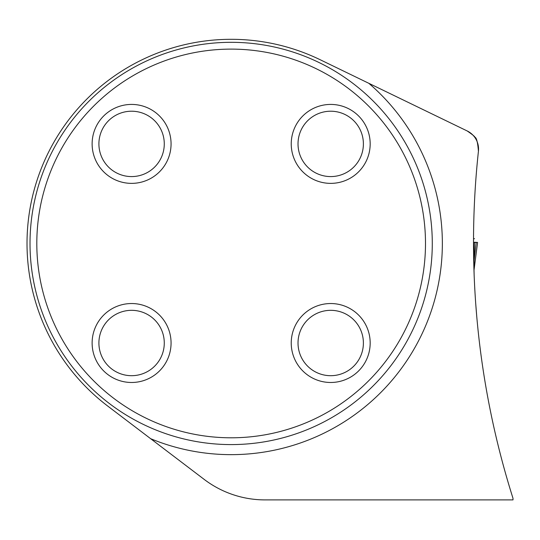 <?xml version="1.0" encoding="UTF-8"?>
<svg xmlns="http://www.w3.org/2000/svg" width="540" height="540" viewBox="0 0 540 540"><rect width="100%" height="100%" fill="white"/><g stroke="black" fill="none" stroke-linecap="round" stroke-linejoin="round"><path stroke-width="0.81" d="M478.433 151.227A20.115 20.115 0 0 0 467.201 130.964C472.979 134.966 475.47 137.045 474.674 137.194C476.429 137.248 477.677 141.925 478.433 151.227A848.786 848.786 0 0 0 513 498.312L513 499.898L265.039 499.898A100.568 100.568 0 0 1 204.174 479.392L107.602 405.972A204.154 204.154 0 0 1 320.159 59.724L368.82 83.302L320.159 59.724M474.113 274.205L473.519 245.572M475.76 304.121L476.78 316.832M432.284 243.452A201.137 201.137 0 0 1 231.154 444.589A201.137 201.137 0 0 1 30.017 243.452A201.137 201.137 0 0 1 231.154 42.316A201.137 201.137 0 0 1 432.284 243.452M425.493 243.452A194.346 194.346 0 0 1 133.981 411.764A194.346 194.346 0 0 1 133.981 75.148A194.346 194.346 0 0 1 425.493 243.452M171.065 343.008A39.474 39.474 0 0 0 131.591 303.534A39.474 39.474 0 0 0 92.124 343.008A39.474 39.474 0 0 0 131.591 382.482A39.474 39.474 0 0 0 171.065 343.008M171.065 143.897A39.474 39.474 0 0 1 131.591 183.371A39.474 39.474 0 0 1 92.124 143.897A39.474 39.474 0 0 1 131.591 104.422A39.474 39.474 0 0 1 171.065 143.897M370.177 343.008A39.474 39.474 0 0 1 330.71 382.482A39.474 39.474 0 0 1 291.236 343.008A39.474 39.474 0 0 1 330.71 303.534A39.474 39.474 0 0 1 370.177 343.008M370.177 143.897A39.474 39.474 0 0 0 330.71 104.422A39.474 39.474 0 0 0 291.236 143.897A39.474 39.474 0 0 0 330.71 183.371A39.474 39.474 0 0 0 370.177 143.897M298.019 343.008A32.684 32.684 0 0 1 347.051 314.705A32.684 32.684 0 0 1 347.051 371.311A32.684 32.684 0 0 1 298.019 343.008M298.019 143.897A32.684 32.684 0 0 1 347.051 115.594A32.684 32.684 0 0 1 347.051 172.199A32.684 32.684 0 0 1 298.019 143.897M98.908 143.897A32.684 32.684 0 0 1 147.94 115.594A32.684 32.684 0 0 1 147.94 172.199A32.684 32.684 0 0 1 98.908 143.897M98.908 343.008A32.684 32.684 0 0 1 147.94 314.705A32.684 32.684 0 0 1 147.94 371.311A32.684 32.684 0 0 1 98.908 343.008M467.201 130.964L368.82 83.302A211.187 211.187 0 0 1 150.647 438.696M473.978 270.452L477.576 242.44L474.444 242.447L473.965 270.034M473.978 270.479L477.576 242.44L474.451 242.251L476.172 242.447L474.14 260.064M473.526 238.721L474.538 238.721M474.066 242.447L474.444 242.447"/></g></svg>
